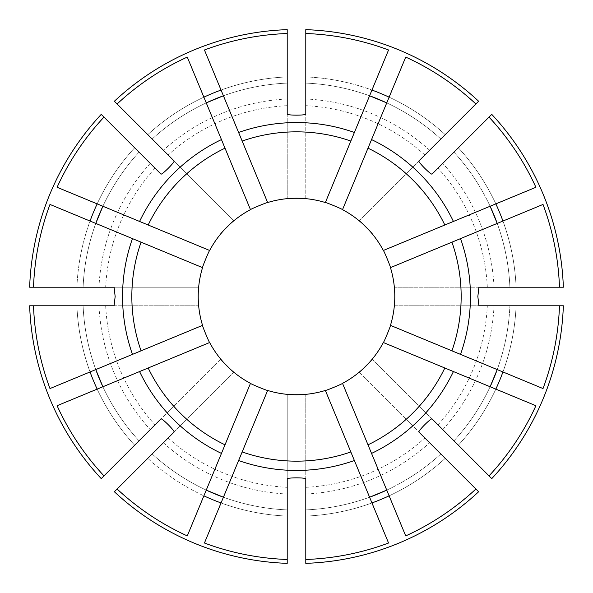 <?xml version="1.0" encoding="UTF-8"?>
<svg xmlns="http://www.w3.org/2000/svg" width="593" height="593" viewBox="0 0 593 593"><rect width="100%" height="100%" fill="white"/><g stroke="black" fill="none" stroke-linecap="round" stroke-linejoin="round"><path stroke-width="0.44" stroke-dasharray="2.96 2.22" d="M388.556 49.982L369.587 95.784A213.606 213.606 0 0 0 305.788 83.094L305.788 76.897A219.803 219.803 0 0 1 371.959 90.054A219.803 219.803 0 0 0 305.788 76.897M114.086 305.788L198.648 305.788L198.21 296.5L198.648 287.212L29.65 287.212M29.65 305.788L198.648 305.788A98.29 98.29 0 0 0 220.744 359.121L101.24 478.625M174.083 432.052L233.879 372.256A98.29 98.29 0 0 0 287.212 394.352L287.212 478.914M305.788 563.35L305.788 394.352A98.29 98.29 0 0 0 359.121 372.256L418.917 432.052M491.76 478.625L372.256 359.121A98.29 98.29 0 0 0 394.352 305.788L478.914 305.788M563.35 287.212L394.352 287.212L394.79 296.5L394.352 305.788L563.35 305.788M250.476 383.352L206.253 490.107A213.606 213.606 0 0 1 152.164 453.971A213.606 213.606 0 0 0 206.253 490.107A213.606 213.606 0 0 1 152.164 453.971L147.783 458.352L152.164 453.971A213.606 213.606 0 0 0 206.253 490.107L187.284 535.909M147.783 458.352L117.11 489.017L147.783 458.352A219.803 219.803 0 0 0 203.881 495.837A219.803 219.803 0 0 1 147.783 458.352M405.716 57.091L342.524 209.648M475.89 103.983L440.836 139.029A213.606 213.606 0 0 0 386.747 102.893A213.606 213.606 0 0 1 440.836 139.029L475.89 103.983M369.587 95.784A213.606 213.606 0 0 0 305.788 83.094A213.606 213.606 0 0 1 369.587 95.784L325.364 202.547M478.625 101.24L359.121 220.744A98.29 98.29 0 0 0 305.788 198.648L305.788 29.65M148.168 367.994L97.163 389.119A219.803 219.803 0 0 0 134.648 445.217L103.983 475.89L134.648 445.217A219.803 219.803 0 0 1 97.163 389.119L57.091 405.716M102.893 386.747A213.606 213.606 0 0 0 139.029 440.836A213.606 213.606 0 0 1 102.893 386.747A213.606 213.606 0 0 0 139.029 440.836A213.606 213.606 0 0 1 102.893 386.747M202.547 325.364L95.784 369.587A213.606 213.606 0 0 1 83.094 305.788A213.606 213.606 0 0 0 95.784 369.587A213.606 213.606 0 0 1 83.094 305.788L33.519 305.788L83.094 305.788A213.606 213.606 0 0 0 95.784 369.587L49.982 388.556M489.017 117.11L453.971 152.164L489.017 117.11M535.909 187.284L490.107 206.253A213.606 213.606 0 0 0 453.971 152.164A213.606 213.606 0 0 1 490.107 206.253A213.606 213.606 0 0 0 453.971 152.164M543.018 204.444L390.453 267.636M559.481 287.212L509.906 287.212A213.606 213.606 0 0 0 497.216 223.413A213.606 213.606 0 0 1 509.906 287.212L559.481 287.212M491.76 114.375L432.052 174.083M478.914 287.212L394.352 287.212A98.29 98.29 0 0 0 372.256 233.879M202.547 267.636L90.054 221.041A219.803 219.803 0 0 0 76.897 287.212L33.519 287.212L76.897 287.212A219.803 219.803 0 0 1 90.054 221.041L49.982 204.444M95.784 223.413A213.606 213.606 0 0 0 83.094 287.212A213.606 213.606 0 0 1 95.784 223.413A213.606 213.606 0 0 0 83.094 287.212A213.606 213.606 0 0 1 95.784 223.413M209.648 250.476L102.893 206.253A213.606 213.606 0 0 1 139.029 152.164A213.606 213.606 0 0 0 102.893 206.253A213.606 213.606 0 0 1 139.029 152.164L103.983 117.11L139.029 152.164A213.606 213.606 0 0 0 102.893 206.253L57.091 187.284M160.948 174.083L101.24 114.375M220.744 233.879A98.29 98.29 0 0 0 198.648 287.212L114.086 287.212M559.481 305.788L509.906 305.788L559.481 305.788M543.018 388.556L497.216 369.587A213.606 213.606 0 0 0 509.906 305.788A213.606 213.606 0 0 1 497.216 369.587A213.606 213.606 0 0 0 509.906 305.788M535.909 405.716L383.352 342.524M489.017 475.89L453.971 440.836A213.606 213.606 0 0 0 490.107 386.747A213.606 213.606 0 0 1 453.971 440.836L489.017 475.89M225.006 148.168L203.881 97.163A219.803 219.803 0 0 0 147.783 134.648L117.11 103.983L147.783 134.648A219.803 219.803 0 0 1 203.881 97.163L187.284 57.091M206.253 102.893A213.606 213.606 0 0 0 152.164 139.029A213.606 213.606 0 0 1 206.253 102.893A213.606 213.606 0 0 0 152.164 139.029A213.606 213.606 0 0 1 206.253 102.893M267.636 202.547L223.413 95.784A213.606 213.606 0 0 1 287.212 83.094A213.606 213.606 0 0 0 223.413 95.784A213.606 213.606 0 0 1 287.212 83.094L287.212 33.519L287.212 83.094A213.606 213.606 0 0 0 223.413 95.784L204.444 49.982M287.212 114.086L287.212 198.648A98.29 98.29 0 0 0 233.879 220.744L114.375 101.24M287.212 198.648L287.212 29.65M475.89 489.017L440.836 453.971L475.89 489.017M405.716 535.909L386.747 490.107A213.606 213.606 0 0 0 440.836 453.971A213.606 213.606 0 0 1 386.747 490.107A213.606 213.606 0 0 0 440.836 453.971M388.556 543.018L325.364 390.453M305.788 559.481L305.788 509.906A213.606 213.606 0 0 0 369.587 497.216A213.606 213.606 0 0 1 305.788 509.906L305.788 559.481M478.625 491.76L359.121 372.256M267.636 390.453L204.444 543.018M287.212 516.103A219.803 219.803 0 0 1 221.041 502.946A219.803 219.803 0 0 0 287.212 516.103L287.212 509.906A213.606 213.606 0 0 1 223.413 497.216A213.606 213.606 0 0 0 287.212 509.906A213.606 213.606 0 0 1 223.413 497.216A213.606 213.606 0 0 0 287.212 509.906M233.879 372.256L114.375 491.76M287.212 563.35L287.212 394.352M305.788 198.648L305.788 114.086M305.788 478.914L305.788 394.352M342.524 383.352L386.747 490.107M233.879 220.744L174.083 160.948M432.052 418.917L372.256 359.121M390.453 325.364L497.216 369.587M383.352 250.476L490.107 206.253M220.744 359.121L160.948 418.917M418.917 160.948L359.121 220.744M440.836 139.029A213.606 213.606 0 0 0 386.747 102.893A213.606 213.606 0 0 1 440.836 139.029M445.217 134.648A219.803 219.803 0 0 0 389.119 97.163A219.803 219.803 0 0 1 445.217 134.648M429.614 150.259A197.751 197.751 0 0 0 305.788 98.964M424.862 155.003A191.05 191.05 0 0 0 305.788 105.68M76.897 305.788A219.803 219.803 0 0 0 90.054 371.959A219.803 219.803 0 0 1 76.897 305.788M98.964 305.788A197.751 197.751 0 0 0 150.259 429.614M105.68 305.788A191.05 191.05 0 0 0 155.003 424.862M495.837 203.881A219.803 219.803 0 0 0 458.352 147.783A219.803 219.803 0 0 1 495.837 203.881M509.906 287.212A213.606 213.606 0 0 0 497.216 223.413A213.606 213.606 0 0 1 509.906 287.212M516.103 287.212A219.803 219.803 0 0 0 502.946 221.041A219.803 219.803 0 0 1 516.103 287.212M494.036 287.212A197.751 197.751 0 0 0 442.741 163.386M487.32 287.212A191.05 191.05 0 0 0 437.997 168.138M134.648 147.783A219.803 219.803 0 0 0 97.163 203.881A219.803 219.803 0 0 1 134.648 147.783M150.259 163.386A197.751 197.751 0 0 0 98.964 287.212M155.003 168.138A191.05 191.05 0 0 0 105.68 287.212M502.946 371.959A219.803 219.803 0 0 0 516.103 305.788A219.803 219.803 0 0 1 502.946 371.959M453.971 440.836A213.606 213.606 0 0 0 490.107 386.747A213.606 213.606 0 0 1 453.971 440.836M458.352 445.217A219.803 219.803 0 0 0 495.837 389.119A219.803 219.803 0 0 1 458.352 445.217M442.741 429.614A197.751 197.751 0 0 0 494.036 305.788M437.997 424.862A191.05 191.05 0 0 0 487.32 305.788M287.212 76.897A219.803 219.803 0 0 0 221.041 90.054A219.803 219.803 0 0 1 287.212 76.897M287.212 98.964A197.751 197.751 0 0 0 163.386 150.259M287.212 105.68A191.05 191.05 0 0 0 168.138 155.003M389.119 495.837A219.803 219.803 0 0 0 445.217 458.352A219.803 219.803 0 0 1 389.119 495.837M305.788 509.906A213.606 213.606 0 0 0 369.587 497.216A213.606 213.606 0 0 1 305.788 509.906M305.788 516.103A219.803 219.803 0 0 0 371.959 502.946A219.803 219.803 0 0 1 305.788 516.103M305.788 494.036A197.751 197.751 0 0 0 429.614 442.741M305.788 487.32A191.05 191.05 0 0 0 424.862 437.997M163.386 442.741A197.751 197.751 0 0 0 287.212 494.036M168.138 437.997A191.05 191.05 0 0 0 287.212 487.32"/><path stroke-width="0.89" d="M390.453 267.636C390.898 267.45 383.79 250.29 383.352 250.476A98.29 98.29 0 0 0 342.524 209.648C342.71 209.21 325.55 202.102 325.364 202.547L354.392 132.469A173.949 173.949 0 0 0 238.608 132.469L267.636 202.547C267.45 202.102 250.29 209.21 250.476 209.648A98.29 98.29 0 0 0 209.648 250.476C209.21 250.29 202.102 267.45 202.547 267.636A98.29 98.29 0 0 0 202.547 325.364C202.102 325.55 209.21 342.71 209.648 342.524A98.29 98.29 0 0 0 250.476 383.352C250.29 383.79 267.45 390.898 267.636 390.453A98.29 98.29 0 0 0 325.364 390.453C325.55 390.898 342.71 383.79 342.524 383.352A98.29 98.29 0 0 0 383.352 342.524C383.79 342.71 390.898 325.55 390.453 325.364A98.29 98.29 0 0 0 390.453 267.636L543.018 204.444A263.144 263.144 0 0 1 559.481 287.212L563.35 287.212A267.013 267.013 0 0 0 491.76 114.375L489.017 117.11A263.144 263.144 0 0 1 535.909 187.284L453.423 221.448A173.949 173.949 0 0 0 371.552 139.577L405.716 57.091A263.144 263.144 0 0 1 475.89 103.983L478.625 101.24A267.013 267.013 0 0 0 305.788 29.65L305.788 114.086C305.788 115.502 287.212 115.502 287.212 114.086L287.212 33.519A263.144 263.144 0 0 0 204.444 49.982L238.608 132.469M354.392 132.469L388.556 49.982A263.144 263.144 0 0 0 305.788 33.519M369.587 95.784L386.747 102.893A213.606 213.606 0 0 0 369.587 95.784A213.606 213.606 0 0 1 386.747 102.893M233.879 372.256C233.538 372.597 220.403 359.462 220.744 359.121M305.788 394.352C305.788 394.827 287.212 394.827 287.212 394.352M372.256 359.121C372.597 359.462 359.462 372.597 359.121 372.256M238.608 460.531L242.166 451.94A164.661 164.661 0 0 0 350.834 451.94L354.392 460.531A173.949 173.949 0 0 1 238.608 460.531L204.444 543.018A263.144 263.144 0 0 0 287.212 559.481L287.212 563.35A267.013 267.013 0 0 1 114.375 491.76L117.11 489.017A263.144 263.144 0 0 0 187.284 535.909L250.476 383.352M287.212 33.519L287.212 29.65A267.013 267.013 0 0 0 114.375 101.24L117.11 103.983A263.144 263.144 0 0 1 187.284 57.091L221.448 139.577A173.949 173.949 0 0 0 139.577 221.448L57.091 187.284A263.144 263.144 0 0 1 103.983 117.11L101.24 114.375A267.013 267.013 0 0 0 29.65 287.212L33.519 287.212A263.144 263.144 0 0 1 49.982 204.444L132.469 238.608A173.949 173.949 0 0 0 132.469 354.392L49.982 388.556A263.144 263.144 0 0 1 33.519 305.788L29.65 305.788A267.013 267.013 0 0 0 101.24 478.625L103.983 475.89A263.144 263.144 0 0 1 57.091 405.716L139.577 371.552A173.949 173.949 0 0 0 221.448 453.423M103.983 475.89L160.948 418.917C161.948 417.917 175.083 431.052 174.083 432.052L117.11 489.017M325.364 202.547A98.29 98.29 0 0 0 267.636 202.547M350.834 141.06A164.661 164.661 0 0 0 242.166 141.06M223.413 497.216L206.253 490.107A213.606 213.606 0 0 0 223.413 497.216A213.606 213.606 0 0 1 206.253 490.107M139.577 371.552L148.168 367.994A164.661 164.661 0 0 0 225.006 444.832M148.168 367.994L209.648 342.524L148.168 367.994M475.89 103.983L418.917 160.948C417.917 161.948 431.052 175.083 432.052 174.083L489.017 117.11M102.893 386.747L95.784 369.587A213.606 213.606 0 0 0 102.893 386.747A213.606 213.606 0 0 1 95.784 369.587M354.392 460.531L388.556 543.018A263.144 263.144 0 0 1 305.788 559.481L305.788 478.914C305.788 477.498 287.212 477.498 287.212 478.914L287.212 559.481M490.107 206.253L497.216 223.413A213.606 213.606 0 0 0 490.107 206.253A213.606 213.606 0 0 1 497.216 223.413M33.519 287.212L114.086 287.212L115.153 296.5L114.086 305.788L33.519 305.788M342.524 209.648L371.552 139.577M383.352 250.476L444.832 225.006A164.661 164.661 0 0 0 367.994 148.168M444.832 225.006L453.423 221.448M132.469 238.608L141.06 242.166A164.661 164.661 0 0 0 141.06 350.834L202.547 325.364M141.06 242.166L202.547 267.636M390.453 325.364L460.531 354.392A173.949 173.949 0 0 0 460.531 238.608M460.531 354.392L543.018 388.556A263.144 263.144 0 0 0 559.481 305.788L563.35 305.788A267.013 267.013 0 0 1 491.76 478.625L489.017 475.89A263.144 263.144 0 0 0 535.909 405.716L453.423 371.552A173.949 173.949 0 0 1 371.552 453.423L405.716 535.909A263.144 263.144 0 0 0 475.89 489.017L478.625 491.76A267.013 267.013 0 0 1 305.788 563.35L305.788 559.481M559.481 287.212L478.914 287.212L477.847 296.5L478.914 305.788L559.481 305.788M95.784 223.413L102.893 206.253A213.606 213.606 0 0 0 95.784 223.413A213.606 213.606 0 0 1 102.893 206.253M497.216 369.587L490.107 386.747A213.606 213.606 0 0 0 497.216 369.587A213.606 213.606 0 0 1 490.107 386.747M117.11 103.983L174.083 160.948C175.083 161.948 161.948 175.083 160.948 174.083L103.983 117.11M451.94 350.834A164.661 164.661 0 0 0 451.94 242.166M221.448 139.577L225.006 148.168A164.661 164.661 0 0 0 148.168 225.006L209.648 250.476M225.006 148.168L250.476 209.648L225.006 148.168M139.577 221.448L148.168 225.006M489.017 475.89L432.052 418.917C431.052 417.917 417.917 431.052 418.917 432.052L475.89 489.017M206.253 102.893L223.413 95.784A213.606 213.606 0 0 0 206.253 102.893A213.606 213.606 0 0 1 223.413 95.784M386.747 490.107L369.587 497.216A213.606 213.606 0 0 0 386.747 490.107A213.606 213.606 0 0 1 369.587 497.216M383.352 342.524L453.423 371.552M342.524 383.352L367.994 444.832A164.661 164.661 0 0 0 444.832 367.994M367.994 444.832L371.552 453.423M242.166 451.94L267.636 390.453M325.364 390.453L350.834 451.94M132.469 354.392L141.06 350.834M220.744 233.879C220.403 233.538 233.538 220.403 233.879 220.744M287.212 198.648C287.212 198.173 305.788 198.173 305.788 198.648M359.121 220.744C359.462 220.403 372.597 233.538 372.256 233.879M389.119 97.163A219.803 219.803 0 0 0 371.959 90.054M90.054 371.959A219.803 219.803 0 0 0 97.163 389.119M502.946 221.041A219.803 219.803 0 0 0 495.837 203.881M97.163 203.881A219.803 219.803 0 0 0 90.054 221.041M495.837 389.119A219.803 219.803 0 0 0 502.946 371.959M221.041 90.054A219.803 219.803 0 0 0 203.881 97.163M371.959 502.946A219.803 219.803 0 0 0 389.119 495.837M203.881 495.837A219.803 219.803 0 0 0 221.041 502.946"/></g></svg>
